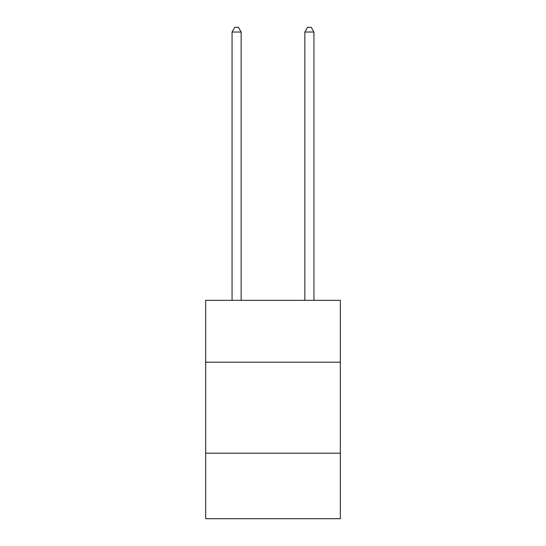 <?xml version="1.0" encoding="UTF-8"?>
<svg xmlns="http://www.w3.org/2000/svg" width="546" height="546" viewBox="0 0 546 546"><rect width="100%" height="100%" fill="white"/><g stroke="black" fill="none" stroke-linecap="round" stroke-linejoin="round"><path stroke-width="0.82" d="M205.671 362.203L340.329 362.203L340.329 300.334L205.671 300.334L205.671 518.7L340.329 518.7L340.329 453.187L205.671 453.187M340.329 453.187L340.329 362.203M241.155 300.334L241.155 32.03L232.057 32.03L232.057 300.334M232.057 32.03L234.787 27.3L238.425 27.3L241.155 32.03M313.943 300.334L313.943 32.03L304.845 32.03L304.845 300.334M304.845 32.03L307.575 27.3L311.213 27.3L313.943 32.03"/></g></svg>
